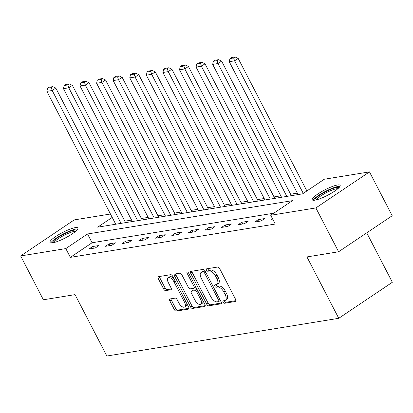 <?xml version="1.0" encoding="UTF-8"?>
<svg xmlns="http://www.w3.org/2000/svg" width="413" height="413" viewBox="0 0 413 413"><rect width="100%" height="100%" fill="white"/><g stroke="black" fill="none" stroke-linecap="round" stroke-linejoin="round"><path stroke-width="0.62" d="M223.113 302.171A1.384 0.692 -123.9 0 0 224.465 303.261L235.549 301.459A1.977 0.986 -123.9 0 0 235.761 301.376A1.977 0.986 -123.9 0 0 235.699 299.564L219.639 268.579A1.977 0.986 -123.9 0 0 217.703 267.03L206.619 268.832A1.384 0.692 -123.9 0 0 206.474 268.889A1.384 0.692 -123.9 0 0 206.515 270.154A1.384 0.692 -123.9 0 0 207.868 271.243L209.303 271.005A6.324 3.154 -123.9 0 1 215.498 275.972L216.835 278.553A6.324 3.154 -123.9 0 1 217.026 284.345A6.324 3.154 -123.9 0 1 216.35 284.609L214.92 284.841A1.384 0.692 -123.9 0 0 214.77 284.898A1.384 0.692 -123.9 0 0 214.812 286.163A1.384 0.692 -123.9 0 0 216.169 287.252L217.599 287.02A6.324 3.154 -123.9 0 1 223.794 291.981L225.131 294.567A6.324 3.154 -123.9 0 1 225.322 300.354A6.324 3.154 -123.9 0 1 224.651 300.618L223.216 300.85A1.384 0.692 -123.9 0 0 223.072 300.907A1.384 0.692 -123.9 0 0 223.113 302.171M224.362 300.664A1.384 0.692 -123.9 0 0 224.558 301.201A1.384 0.692 -123.9 0 0 225.916 302.285L236.029 300.643M207.765 268.646A1.384 0.692 -123.9 0 0 207.961 269.178A1.384 0.692 -123.9 0 0 209.319 270.267L210.754 270.035L209.303 271.005M216.061 284.655A1.384 0.692 -123.9 0 0 216.262 285.192A1.384 0.692 -123.9 0 0 217.615 286.276L219.05 286.044L217.599 287.02M75.218 227.646A15.704 3.041 152.6 0 1 77.866 228.012A15.704 3.041 152.6 0 1 68.94 235.942A15.704 3.041 152.6 0 1 52.621 242.839A15.704 3.041 152.6 0 1 49.978 242.467A15.704 3.041 152.6 0 1 58.899 234.538A15.704 3.041 152.6 0 1 75.218 227.646M337.504 184.993A15.704 3.041 152.6 0 1 340.147 185.36A15.704 3.041 152.6 0 1 331.226 193.289A15.704 3.041 152.6 0 1 314.902 200.181A15.704 3.041 152.6 0 1 312.259 199.815A15.704 3.041 152.6 0 1 321.18 191.885A15.704 3.041 152.6 0 1 337.504 184.993M169.955 298.966A1.977 0.986 -123.9 0 0 169.743 299.048A1.977 0.986 -123.9 0 0 169.805 300.855L174.312 309.549A1.977 0.986 -123.9 0 0 176.248 311.103L188.555 309.1A1.977 0.986 -123.9 0 0 188.767 309.017A1.977 0.986 -123.9 0 0 188.705 307.21L172.644 276.22A1.977 0.986 -123.9 0 0 170.708 274.671L158.401 276.674A1.977 0.986 -123.9 0 0 158.189 276.751A1.977 0.986 -123.9 0 0 158.251 278.563L163.693 289.064A1.977 0.986 -123.9 0 0 165.628 290.618L170.894 289.761A1.977 0.986 -123.9 0 0 171.106 289.678A1.977 0.986 -123.9 0 0 171.044 287.866L168.349 282.662A5.286 2.633 -123.9 0 1 168.189 277.82A5.286 2.633 -123.9 0 1 173.93 281.754L184.503 302.151A5.286 2.633 -123.9 0 1 184.663 306.993A5.286 2.633 -123.9 0 1 178.922 303.059L177.162 299.662A1.977 0.986 -123.9 0 0 175.226 298.109L169.955 298.966M112.212 217.398L97.685 227.165L302.579 193.847L324.308 179.237L369.475 171.891L392.2 215.736L338.603 251.77L306.936 256.922L338.753 318.304L106.864 356.016L75.047 294.629L43.375 299.781L20.65 255.936L74.247 219.902L110.457 214.011M338.603 251.77L315.878 207.925L270.711 215.271L292.44 200.661L87.546 233.98L65.817 248.59L20.65 255.936M273.783 213.206L92.089 242.751L70.36 257.361L275.254 224.037L270.711 215.271M70.36 257.361L65.817 248.59M206.753 304.273A1.977 0.986 -123.9 0 0 208.689 305.826L220.996 303.823A1.977 0.986 -123.9 0 0 221.208 303.741A1.977 0.986 -123.9 0 0 221.146 301.934L205.085 270.949A1.977 0.986 -123.9 0 0 203.15 269.395L190.842 271.398A1.977 0.986 -123.9 0 0 190.63 271.475A1.977 0.986 -123.9 0 0 190.692 273.287L206.753 304.273L208.204 303.302A1.977 0.986 -123.9 0 0 210.134 304.851L221.476 303.008M204.776 306.461L192.468 308.465A1.977 0.986 -123.9 0 1 190.532 306.911L174.472 275.925A1.977 0.986 -123.9 0 1 174.41 274.113A1.977 0.986 -123.9 0 1 174.622 274.036L179.887 273.179A1.977 0.986 -123.9 0 1 181.823 274.728L188.338 287.298A1.977 0.986 -123.9 0 0 190.274 288.847L193.769 288.279A1.977 0.986 -123.9 0 0 193.981 288.197A1.977 0.986 -123.9 0 0 193.919 286.39L187.135 273.303A1.384 0.692 -123.9 0 1 187.094 272.038A1.384 0.692 -123.9 0 1 188.596 273.065L204.925 304.572A1.977 0.986 -123.9 0 1 204.987 306.379A1.977 0.986 -123.9 0 1 204.776 306.461L205.142 306.219M338.753 318.304L392.35 282.27L366.739 232.855M272.425 218.575L271.305 219.329L272.699 219.102M264.723 218.554L258.347 219.592L254.728 222.024L261.104 220.986L264.723 218.554M248.146 221.249L241.77 222.287L238.146 224.718L244.527 223.686L248.146 221.249M231.569 223.944L225.193 224.982L221.569 227.418L227.945 226.381L231.569 223.944M214.987 226.639L208.611 227.677L204.993 230.113L211.368 229.076L214.987 226.639M198.41 229.339L192.035 230.377L188.411 232.808L194.786 231.77L198.41 229.339M181.834 232.034L175.453 233.071L171.834 235.503L178.209 234.47L181.834 232.034M165.252 234.729L158.876 235.766L155.257 238.203L161.633 237.165L165.252 234.729M148.675 237.423L142.299 238.461L138.675 240.898L145.051 239.86L148.675 237.423M132.098 240.123L125.717 241.161L122.098 243.593L128.474 242.555L132.098 240.123M115.516 242.818L109.14 243.856L105.522 246.287L111.897 245.255L115.516 242.818M98.939 245.513L92.564 246.551L88.94 248.987L95.315 247.95L98.939 245.513M297.365 193.124L290.607 194.224M280.788 195.824L274.025 196.924M264.212 198.519L257.449 199.618M247.63 201.214L240.872 202.313M231.053 203.908L224.29 205.008M214.476 206.608L207.713 207.708M197.894 209.303L191.131 210.403M181.317 211.998L174.554 213.098M164.735 214.693L157.978 215.792M148.159 217.393L141.396 218.492M131.582 220.088L124.819 221.187M369.475 171.891L315.878 207.925M92.089 242.751L87.546 233.98M258.347 219.592L259.23 221.291M241.77 222.287L242.653 223.991M225.193 224.982L226.071 226.685M208.611 227.677L209.494 229.38M192.035 230.377L192.917 232.075M175.453 233.071L176.336 234.775M158.876 235.766L159.759 237.47M142.299 238.461L143.182 240.165M125.717 241.161L126.6 242.859M109.14 243.856L110.023 245.559M92.564 246.551L93.446 248.254M225.322 300.354L226.773 299.384A6.324 3.154 -123.9 0 0 226.582 293.591L225.131 294.567M219.05 286.044A6.324 3.154 -123.9 0 1 225.245 291.01L226.582 293.591M217.026 284.345L218.472 283.375A6.324 3.154 -123.9 0 0 218.286 277.582L216.835 278.553M210.754 270.035A6.324 3.154 -123.9 0 1 216.944 275.001L218.286 277.582M191.813 271.238A1.977 0.986 -123.9 0 0 192.138 272.312L208.204 303.302M218.601 301.598A1.384 0.692 -123.9 0 0 218.751 301.542A1.384 0.692 -123.9 0 0 218.704 300.277L204.605 273.076A1.384 0.692 -123.9 0 0 203.253 271.991L201.74 272.239A6.324 3.154 -123.9 0 0 201.069 272.497A6.324 3.154 -123.9 0 0 201.26 278.29L210.893 296.88A6.324 3.154 -123.9 0 0 217.088 301.846L218.601 301.598M220.052 300.628A1.384 0.692 -123.9 0 0 220.196 300.571A1.384 0.692 -123.9 0 0 220.341 300.38M205.189 271.14A1.384 0.692 -123.9 0 0 204.703 271.016L203.253 271.991M201.069 272.497L202.515 271.522A6.324 3.154 -123.9 0 1 203.191 271.264L204.703 271.016M205.256 305.646L193.914 307.489L192.468 308.465M175.592 273.876A1.977 0.986 -123.9 0 0 175.917 274.95L191.983 305.94A1.977 0.986 -123.9 0 0 193.914 307.489M195.215 287.303A1.977 0.986 -123.9 0 0 195.426 287.226A1.977 0.986 -123.9 0 0 195.685 286.746M195.096 300.339A5.286 2.633 -123.9 0 0 200.837 304.267A5.286 2.633 -123.9 0 0 200.677 299.43L196.955 292.244A1.977 0.986 -123.9 0 0 195.019 290.69L191.524 291.258A1.977 0.986 -123.9 0 0 191.312 291.341A1.977 0.986 -123.9 0 0 191.374 293.147L195.096 300.339M200.837 304.267L202.287 303.297A5.286 2.633 -123.9 0 0 202.928 300.716M197.399 290.05A1.977 0.986 -123.9 0 0 196.464 289.714L195.019 290.69M192.608 290.53A1.977 0.986 -123.9 0 1 192.763 290.365A1.977 0.986 -123.9 0 1 192.969 290.282L196.464 289.714M184.663 306.993L186.108 306.023A5.286 2.633 -123.9 0 0 186.753 303.441M173.894 278.63A5.286 2.633 -123.9 0 0 169.635 276.844L168.189 277.82M159.372 276.514A1.977 0.986 -123.9 0 0 159.697 277.588L165.143 288.088A1.977 0.986 -123.9 0 0 167.074 289.642L171.374 288.945M170.925 298.805A1.977 0.986 -123.9 0 0 171.256 299.884L175.757 308.578A1.977 0.986 -123.9 0 0 177.693 310.127L189.035 308.284M306.885 190.951L238.177 58.403L234.558 60.84L303.261 193.387M298.114 194.569L229.246 61.702L229.948 58.563L233.665 57.959L235.116 56.984L231.394 57.593L229.948 58.563M233.665 57.959L234.558 60.84L229.246 61.702M235.116 56.984L238.177 58.403M314.84 200.191A13.593 2.633 152.6 0 1 315.831 198.286A13.593 2.633 152.6 0 1 328.702 190.202A13.593 2.633 152.6 0 1 338.97 187.688M337.87 188.71A12.586 2.437 -27.4 0 0 327.659 192.004A12.586 2.437 -27.4 0 0 317.107 198.844A12.586 2.437 -27.4 0 0 316.312 199.887M340.002 186.366A15.606 3.02 -27.4 0 0 327.364 190.393A15.606 3.02 -27.4 0 0 314.185 198.921A15.606 3.02 -27.4 0 0 313.168 200.274M52.559 242.844A13.593 2.633 152.6 0 1 60.422 235.968A13.593 2.633 152.6 0 1 74.428 230.072A13.593 2.633 152.6 0 1 76.684 230.34M75.589 231.363A12.586 2.437 -27.4 0 0 74.154 231.435A12.586 2.437 -27.4 0 0 62.502 236.148A12.586 2.437 -27.4 0 0 54.031 242.539M77.716 229.019A15.606 3.02 -27.4 0 0 75.873 229.096A15.606 3.02 -27.4 0 0 61.33 234.992A15.606 3.02 -27.4 0 0 50.887 242.932M291.356 195.669L221.6 61.103L217.981 63.535L286.849 196.402M281.537 197.264L212.664 64.402L213.366 61.258L217.088 60.654L218.534 59.684L214.817 60.288L213.366 61.258M217.088 60.654L217.981 63.535L212.664 64.402M218.534 59.684L221.6 61.103M274.774 198.364L205.024 63.798L201.399 66.235L270.272 199.097M264.96 199.964L196.087 67.097L196.789 63.958L200.506 63.354L201.957 62.378L198.235 62.983L196.789 63.958M200.506 63.354L201.399 66.235L196.087 67.097M201.957 62.378L205.024 63.798M258.197 201.064L188.442 66.493L184.823 68.93L253.696 201.797M248.378 202.659L179.51 69.792L180.213 66.653L183.93 66.049L185.38 65.073L181.658 65.677L180.213 66.653M183.93 66.049L184.823 68.93L179.51 69.792M185.38 65.073L188.442 66.493M241.62 203.759L171.865 69.188L168.246 71.625L237.114 204.492M231.801 205.354L162.929 72.487L163.631 69.348L167.353 68.744L168.798 67.768L165.081 68.377L163.631 69.348M167.353 68.744L168.246 71.625L162.929 72.487M168.798 67.768L171.865 69.188M225.039 206.454L155.288 71.888L151.664 74.319L220.537 207.187M215.225 208.049L146.352 75.187L147.054 72.043L150.771 71.439L152.221 70.468L148.499 71.072L147.054 72.043M150.771 71.439L151.664 74.319L146.352 75.187M152.221 70.468L155.288 71.888M208.462 209.148L138.706 74.583L135.087 77.019L203.955 209.881M198.643 210.749L129.775 77.881L130.472 74.743L134.194 74.133L135.645 73.163L131.923 73.767L130.472 74.743M134.194 74.133L135.087 77.019L129.775 77.881M135.645 73.163L138.706 74.583M191.885 211.848L122.129 77.277L118.505 79.714L187.378 212.581M182.066 213.444L113.193 80.576L113.895 77.438L117.617 76.833L119.063 75.858L115.346 76.462L113.895 77.438M117.617 76.833L118.505 79.714L113.193 80.576M119.063 75.858L122.129 77.277M175.303 214.543L105.552 79.972L101.928 82.409L170.801 215.276M165.484 216.138L96.616 83.271L97.318 80.132L101.035 79.528L102.486 78.553L98.764 79.162L97.318 80.132M101.035 79.528L101.928 82.409L96.616 83.271M102.486 78.553L105.552 79.972M158.726 217.238L88.971 82.672L85.352 85.104L154.219 217.971M148.907 218.833L80.034 85.971L80.736 82.827L84.459 82.223L85.904 81.253L82.187 81.857L80.736 82.827M84.459 82.223L85.352 85.104L80.034 85.971M85.904 81.253L88.971 82.672M142.144 219.933L72.394 85.367L68.77 87.799L137.643 220.666M132.33 221.533L63.457 88.666L64.16 85.527L67.882 84.918L69.327 83.947L65.61 84.551L64.16 85.527M67.882 84.918L68.77 87.799L63.457 88.666M69.327 83.947L72.394 85.367M125.567 222.633L55.812 88.062L52.193 90.499L121.066 223.361M115.748 224.228L46.881 91.361L47.583 88.222L51.3 87.618L52.75 86.642L49.028 87.246L47.583 88.222M51.3 87.618L52.193 90.499L46.881 91.361M52.75 86.642L55.812 88.062M225.916 302.285L224.465 303.261M209.319 270.267L207.868 271.243M217.615 286.276L216.169 287.252M225.245 291.01L223.794 291.981M216.944 275.001L215.498 275.972M235.916 301.211L235.549 301.459M192.138 272.312L190.692 273.287M221.363 303.581L220.996 303.823M210.134 304.851L208.689 305.826M219.881 299.487L218.704 300.277M205.782 272.286L204.605 273.076M203.191 271.264L201.74 272.239M191.983 305.94L190.532 306.911M175.917 274.95L174.472 275.925M195.091 285.6L193.919 286.39M188.251 272.554L187.135 273.303M201.854 298.64L200.677 299.43M198.126 291.454L196.955 292.244M192.969 290.282L191.524 291.258M185.674 301.361L184.503 302.151M175.102 280.964L173.93 281.754M171.261 289.513L170.894 289.761M167.074 289.642L165.628 290.618M165.143 288.088L163.693 289.064M159.697 277.588L158.251 278.563M188.922 308.857L188.555 309.1M177.693 310.127L176.248 311.103M175.757 308.578L174.312 309.549M171.256 299.884L169.805 300.855M220.196 300.571L218.751 301.542M195.426 287.226L193.981 288.197M192.763 290.365L191.312 291.341"/></g></svg>
